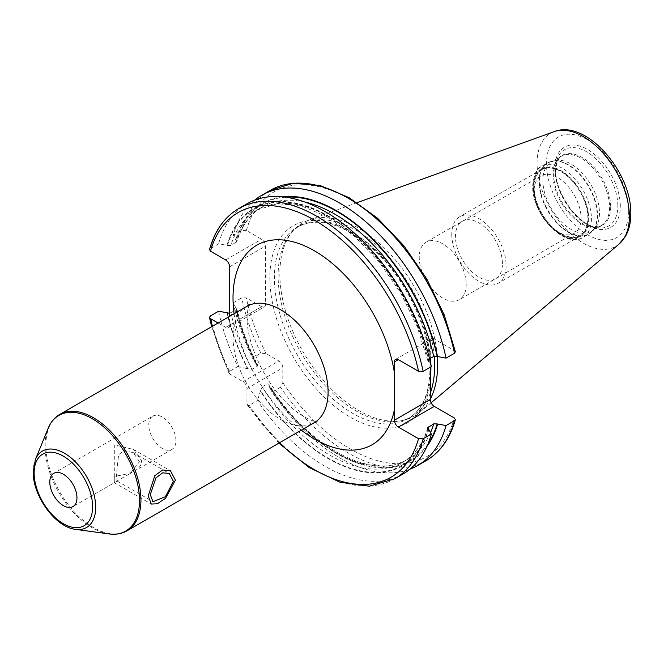 <?xml version="1.0" encoding="UTF-8"?>
<svg xmlns="http://www.w3.org/2000/svg" width="664" height="664" viewBox="0 0 664 664"><rect width="100%" height="100%" fill="white"/><g stroke="black" fill="none" stroke-linecap="round" stroke-linejoin="round"><path stroke-width="0.5" stroke-dasharray="3.32 2.49" d="M437.294 356.551A111.569 64.416 -120 0 0 389.386 253.191A111.569 64.416 -120 0 0 308.992 220A111.569 64.416 -120 0 0 293.388 230.657A111.569 64.416 -120 0 0 279.843 273.875A111.569 64.416 60 0 0 321.741 378.522A111.569 64.416 60 0 0 402.932 420.395A111.569 64.416 60 0 0 419.963 412.203A111.569 64.416 60 0 0 430.272 399.097M430.272 393.179A110.672 63.902 60 0 1 411.713 416.627A110.672 63.902 60 0 1 400.226 420.943A110.672 63.902 60 0 1 319.683 379.41A110.672 63.902 60 0 1 278.116 275.601A110.672 63.902 -120 0 1 291.554 232.724L293.388 230.657M434.198 356.236A110.672 63.902 -120 0 0 382.489 250.668A110.672 63.902 -120 0 0 301.041 224.93A110.672 63.902 -120 0 0 291.554 232.724M455.379 351.737L454.408 350.592L434.239 338.947A5.603 3.237 -120 0 0 431.434 338.665A5.603 3.237 -120 0 0 430.272 341.23L430.272 358.435M430.289 361.731L430.347 367.192M218.082 323.003L225.66 327.377A5.603 3.237 60 0 0 228.466 327.659A5.603 3.237 60 0 0 229.619 325.094L229.619 316.338M279.494 442.78A152.803 88.221 60 0 1 246.942 403.314L246.942 388.54A5.603 3.237 60 0 0 242.974 381.675L230.184 374.288A152.803 88.221 60 0 1 212.281 326.356M139.423 461.712L133.315 452.665L123.828 450.532L118.624 454.782L116.341 475.042L116.997 480.944L130.31 473.474L139.423 461.712M152.753 416.162A19.206 11.089 -120 0 1 167.552 421.308A19.206 11.089 -120 0 1 175.935 440.639A19.206 11.089 60 0 1 171.959 449.428A19.206 11.089 60 0 1 157.16 444.282A19.206 11.089 60 0 1 148.778 424.952A19.206 11.089 -120 0 1 152.753 416.162L53.776 473.308M454.408 350.592A152.803 88.221 -120 0 0 350.376 199.474A152.803 88.221 -120 0 0 246.344 230.466L261.541 239.239A5.603 3.237 -120 0 1 265.5 246.095L265.5 304.378A5.603 3.237 -120 0 1 264.338 306.942A5.603 3.237 -120 0 1 261.541 306.668L246.344 297.895L241.737 297.846L233.28 302.726L235.687 307.581L236.857 308.702C241.073 327.568 248.012 346.309 257.673 364.943L257.234 366.287L251.971 369.325L247.481 368.694A148.645 85.822 60 0 1 227.03 312.586M426.114 460.658A156.007 90.072 60 0 1 280.548 387.236L282.814 382.605L282.814 367.823A5.603 3.237 -120 0 0 278.855 360.967L266.056 353.572L260.911 353.223L252.461 358.095L256.138 363.698A148.645 85.822 60 0 1 235.687 307.581M246.344 230.466L241.737 230.416L233.28 235.297L236.841 241.688L230.931 245.448L227.47 245.406L218.614 243.763L209.509 249.506M229.619 313.259L236.193 309.839L236.857 308.702M246.942 403.314L247.357 405.007L249.199 405.33L257.424 400.583A156.007 90.072 -120 0 0 402.998 474.005M218.614 311.2A156.007 90.072 -120 0 0 237.787 366.569L229.561 371.317L228.922 373.077L230.184 374.288M280.548 387.236L272.099 392.117A156.007 90.072 -120 0 0 409.987 469.174M233.28 302.726A156.007 90.072 -120 0 0 252.461 358.095M428.969 429.176A148.645 85.822 60 0 1 260.437 391.129L257.424 400.583M260.437 391.129L262.131 386.929L267.393 383.892L268.779 384.182L269.094 386.133L272.099 392.117M257.673 364.943L256.138 363.698M237.787 366.569L247.481 368.694M426.919 446.465A148.645 85.822 60 0 1 269.094 386.133M282.806 196.843A148.645 85.822 -120 0 0 235.687 240.152M431.368 366.603L428.969 361.747L427.79 360.627L428.454 359.49A145.64 84.087 -120 0 0 256.877 210.048A145.64 84.087 -120 0 0 230.931 245.448M429.591 358.826L428.454 359.49M254.669 200.154A156.007 90.072 -120 0 0 233.28 235.297M246.991 203.79A156.007 90.072 -120 0 0 218.614 243.763M428.969 361.747A148.645 85.822 -120 0 0 327.999 215.792A148.645 85.822 -120 0 0 227.03 245.157M555.311 160.539A40.031 23.107 -120 0 1 584.444 175.562A40.031 23.107 -120 0 1 599.476 213.111A40.031 23.107 60 0 1 594.62 228.615A40.031 23.107 60 0 1 591.184 231.429A40.031 23.107 60 0 1 560.341 220.705A40.031 23.107 60 0 1 542.87 180.425A40.031 23.107 -120 0 1 551.161 162.099A40.031 23.107 -120 0 1 555.311 160.539L552.166 161.178A41.068 23.713 -120 0 0 539.392 181.579A41.068 23.713 60 0 0 559.926 225.494A41.068 23.713 60 0 0 592.487 231.022A41.068 23.713 60 0 0 597.476 215.111A41.068 23.713 -120 0 0 582.046 176.591A41.068 23.713 -120 0 0 552.166 161.178L547.518 162.929A41.135 23.746 -120 0 0 538.994 181.762A41.135 23.746 60 0 0 556.955 223.154A41.135 23.746 60 0 0 588.653 234.176L594.62 228.615M587.864 218.166A38.014 21.945 -120 0 0 560.989 171.611A38.014 21.945 -120 0 0 534.113 187.132A38.014 21.945 60 0 0 560.989 233.686A38.014 21.945 60 0 0 587.864 218.166M534.113 191.049A33.208 19.173 60 0 0 557.594 231.719A33.208 19.173 60 0 0 574.194 233.371A33.208 19.173 60 0 0 581.075 218.166A33.208 19.173 -120 0 0 566.583 184.741A33.208 19.173 -120 0 0 540.986 175.844A33.208 19.173 -120 0 0 534.113 191.049L534.113 187.132M466.211 284.482A33.208 19.173 60 0 1 459.33 299.688A33.208 19.173 60 0 1 433.741 290.791A33.208 19.173 60 0 1 419.241 257.366A33.208 19.173 -120 0 1 426.122 242.169A33.208 19.173 -120 0 1 451.711 251.067A33.208 19.173 -120 0 1 466.211 284.482M451.769 234.334A38.421 22.186 -120 0 0 468.543 272.995A38.421 22.186 -120 0 0 498.149 283.296A38.421 22.186 -120 0 0 506.109 265.7A38.421 22.186 -120 0 0 489.335 227.038A38.421 22.186 -120 0 0 459.729 216.746A38.421 22.186 -120 0 0 451.769 234.334M588.155 218.332A38.421 22.186 60 0 1 580.203 235.919A38.421 22.186 60 0 1 550.589 225.627A38.421 22.186 60 0 1 533.823 186.957A38.421 22.186 60 0 1 541.774 169.37A38.421 22.186 60 0 1 571.389 179.67A38.421 22.186 60 0 1 588.155 218.332M502.424 263.575A33.208 19.173 -120 0 0 478.943 222.905A33.208 19.173 -120 0 0 455.454 236.459A33.208 19.173 -120 0 0 478.943 277.137A33.208 19.173 -120 0 0 502.424 263.575M114.299 476.221C114.299 484.761 114.299 484.761 114.299 476.221C114.299 484.761 114.299 484.761 114.299 476.221C132.999 473.971 142.054 468.742 141.465 460.542L133.505 449.453L114.299 444.855L114.299 476.221M628.692 211.028A58.133 33.565 60 0 1 587.582 234.757A58.133 33.565 60 0 1 546.48 163.56A58.133 33.565 -120 0 1 587.582 139.822A58.133 33.565 -120 0 1 628.692 211.028M620.317 206.189A46.289 26.726 -120 0 0 587.582 149.491A46.289 26.726 -120 0 0 554.847 168.39A46.289 26.726 -120 0 0 587.582 225.088A46.289 26.726 -120 0 0 620.317 206.189M619.047 244.078A65.263 37.682 60 0 1 567.795 231.113A65.263 37.682 60 0 1 537.076 163.17A65.263 37.682 -120 0 1 554.133 131.646M430.894 366.877A110.672 63.902 -120 0 0 430.82 364.046M430.463 358.328A110.672 63.902 -120 0 0 378.729 252.801A110.672 63.902 -120 0 0 297.306 227.088A110.672 63.902 -120 0 0 274.381 277.751A110.672 63.902 60 0 0 322.696 389.129A110.672 63.902 60 0 0 407.978 418.785A110.672 63.902 60 0 0 430.289 378.986M430.272 381.908A113.876 65.744 60 0 1 345.371 414.153A113.876 65.744 60 0 1 269.858 277.751A113.876 65.744 -120 0 1 345.371 228.557A113.876 65.744 -120 0 1 430.272 358.834M434.239 338.947L430.272 341.23M234.093 313.757A115.237 66.533 -120 0 0 301.315 430.189M246.942 306.345A67.222 38.811 -120 0 0 233.014 337.113A67.222 38.811 -120 0 0 262.363 404.766A67.222 38.811 -120 0 0 314.163 422.769M127.015 530.818A67.222 38.811 60 0 1 75.215 512.807A67.222 38.811 60 0 1 45.874 445.162A67.222 38.811 60 0 1 59.793 414.386M75.638 529.366A44.123 25.473 60 0 1 33.308 471.274A44.123 25.473 60 0 1 35.366 459.612M109.128 533.931A66.79 38.562 60 0 1 45.044 445.992A66.79 38.562 60 0 1 48.157 428.321M266.056 353.572A152.803 88.221 60 0 1 246.344 297.895M454.408 418.021A152.803 88.221 60 0 1 282.814 382.605M225.66 259.948L261.541 239.239M229.619 266.812L265.5 246.095M229.619 325.094L265.5 304.378M225.66 327.377L261.541 306.668M394.765 478.752A156.007 90.072 60 0 1 249.199 405.33M229.561 371.317A156.007 90.072 60 0 1 210.388 315.948M260.911 353.223A156.007 90.072 60 0 1 241.737 297.846M246.942 388.54L282.814 367.823M242.974 381.675L278.855 360.967M285.537 197.167A148.047 85.473 -120 0 0 236.127 240.409M428.006 443.934A148.047 85.473 60 0 1 269.094 385.493M256.694 364.013A148.047 85.473 60 0 1 236.127 307.839M238.758 208.546A156.007 90.072 -120 0 0 210.388 248.519M270.107 190.443A156.007 90.072 -120 0 0 241.737 230.416M428.529 361.49A148.047 85.473 -120 0 0 327.999 216.281A148.047 85.473 -120 0 0 227.47 245.406M428.529 428.919A148.047 85.473 60 0 1 260.437 390.49M248.037 369.01A148.047 85.473 60 0 1 227.47 312.835M304.909 202.055A145.64 84.087 -120 0 0 262.139 207.01A145.64 84.087 -120 0 0 236.193 242.41M427.981 428.454A145.64 84.087 60 0 1 402.517 462.318A145.64 84.087 60 0 1 262.131 386.929M251.971 369.325A145.64 84.087 60 0 1 230.931 312.877M430.596 432.463A145.64 84.087 60 0 1 407.779 459.281A145.64 84.087 60 0 1 267.393 383.892M257.234 366.287A145.64 84.087 60 0 1 236.193 309.839M617.844 205.807A44.073 25.448 -120 0 0 592.329 155.691A44.073 25.448 -120 0 0 557.561 158.165A44.073 25.448 -120 0 0 555.511 169.818A44.073 25.448 60 0 0 597.799 227.852A44.073 25.448 60 0 0 617.844 205.807M610.689 206.911A40.371 23.306 60 0 1 592.329 227.105A40.371 23.306 60 0 1 553.593 173.951A40.371 23.306 -120 0 1 555.477 163.278L557.561 158.165L555.602 169.436C554.556 193.141 579.249 226.623 597.799 227.852L592.329 227.105L601.252 225.619A40.031 23.107 60 0 1 570.409 214.895A40.031 23.107 60 0 1 552.938 174.615A40.031 23.107 -120 0 1 561.221 156.289L555.477 163.278A40.371 23.306 -120 0 1 587.325 161.003A40.371 23.306 -120 0 1 610.689 206.911M591.184 231.429L601.252 225.619A40.031 23.107 60 0 0 609.544 207.301A40.031 23.107 -120 0 0 592.072 167.013A40.031 23.107 -120 0 0 561.221 156.289L551.161 162.099M597.168 215.343A41.135 23.746 60 0 1 588.653 234.176L582.909 237.488A41.135 23.746 60 0 1 551.22 226.466A41.135 23.746 60 0 1 533.258 185.073A41.135 23.746 -120 0 1 541.783 166.241C536.919 167.785 533.897 174.325 532.702 185.854C531.573 213.667 564.881 249.506 582.909 237.488A41.135 23.746 60 0 0 591.433 218.655A41.135 23.746 -120 0 0 573.48 177.263A41.135 23.746 -120 0 0 541.783 166.241L547.518 162.929A41.135 23.746 -120 0 1 579.216 173.951A41.135 23.746 -120 0 1 597.168 215.343M588.719 218.655A39.209 22.642 60 0 1 560.989 234.666A39.209 22.642 60 0 1 533.258 186.642A39.209 22.642 -120 0 1 560.989 170.631A39.209 22.642 -120 0 1 588.719 218.655M357.199 202.628L308.992 220M431.102 402.799L419.963 412.203M400.226 420.943L402.932 420.395M301.041 224.93L297.306 227.088C317.707 216.497 342.416 223.345 371.442 247.622C405.156 276.83 430.579 329.875 429.957 369.425C429.517 393.843 422.188 410.294 407.978 418.785L411.713 416.627M249.282 304.353C248.527 304.087 247.797 308.469 247.083 317.517C246.527 341.894 263.757 380.646 285.727 402.019C302.884 419.972 318.554 422.744 317.052 421.74M133.315 452.665L169.287 473.432M116.997 480.944L152.969 501.71M171.959 449.428L130.31 473.474M117.495 480.869L72.974 506.574M228.466 327.659L264.338 306.942M247.357 405.007L278.88 443.137M228.922 373.077L211.658 326.713M395.561 359.382L431.434 338.665M427.79 360.627L417.033 326.223L400.384 292.492L378.945 261.724L354.178 235.969L327.767 216.97L301.556 205.989L277.394 203.69L256.877 210.048L262.139 207.01C250.228 213.949 241.804 225.503 236.841 241.688M427.807 427.641C422.852 443.826 414.419 455.379 402.517 462.318L407.779 459.281C373.093 481.607 307.772 447.337 268.779 384.182M557.594 231.719L560.989 233.686M574.194 233.371L459.33 299.688M540.986 175.844L426.122 242.169M580.203 235.919L498.149 283.296M541.774 169.37L459.729 216.746M114.299 482.72L151.251 504.051M133.505 449.453L170.457 470.784"/><path stroke-width="1" d="M430.272 399.097A111.569 64.416 60 0 0 437.618 364.968A111.569 64.416 -120 0 0 437.294 356.551M434.198 356.236A110.672 63.902 -120 0 1 434.629 365.964A110.672 63.902 60 0 1 430.272 393.179M430.347 367.192L430.272 399.512A5.603 3.237 -120 0 0 434.239 406.376L454.408 418.021L455.363 419.689L454.491 420.685L446.042 425.566L437.186 423.922L433.716 423.881L427.807 427.641L431.368 434.032L423.142 438.779L418.536 438.73L398.358 427.085A5.603 3.237 60 0 1 394.399 420.229L430.272 399.512M301.315 430.189A115.237 66.533 -120 0 0 394.399 409.547L394.399 420.229M394.399 409.547L394.399 372.62A115.237 66.533 -120 0 0 306.469 246.684A115.237 66.533 -120 0 0 233.014 297.912A115.237 66.533 -120 0 0 234.093 313.757M423.142 371.35A156.007 90.072 -120 0 0 238.758 208.546L246.991 203.79A156.007 90.072 -120 0 1 431.368 366.603L423.142 371.35L418.536 371.3L398.358 359.656A5.603 3.237 60 0 0 395.561 359.382A5.603 3.237 60 0 0 394.399 361.946L394.399 372.62M430.272 358.435L430.289 361.731M238.758 208.546C224.556 216.954 214.804 230.607 209.509 249.506L210.471 251.175L225.66 259.948A5.603 3.237 60 0 1 229.619 266.812L229.619 316.338M212.281 326.356A152.803 88.221 60 0 1 210.471 318.612L218.082 323.003M150.288 494.647L155.94 477.848L162.688 472.826L169.287 473.44L173.379 481.317L165.377 496.73L152.969 501.71L150.288 494.647M49.792 482.097A19.206 11.089 -120 0 0 58.175 501.428A19.206 11.089 -120 0 0 72.974 506.574A19.206 11.089 -120 0 0 76.958 497.784A19.206 11.089 -120 0 0 68.575 478.454A19.206 11.089 -120 0 0 53.776 473.308A19.206 11.089 -120 0 0 49.792 482.097M210.471 318.612L209.492 317.458L210.388 315.948L218.614 311.2L229.619 313.259M409.987 469.174A156.007 90.072 -120 0 0 417.664 465.539A156.007 90.072 -120 0 0 446.042 425.566M423.142 438.779A156.007 90.072 60 0 1 394.765 478.752L402.998 474.005A156.007 90.072 -120 0 0 431.368 434.032M437.626 424.171A148.645 85.822 60 0 1 426.919 446.465M454.491 353.248A156.007 90.072 -120 0 0 270.107 190.443L293.546 183.139L320.48 185.663L349.056 197.631L377.492 218.157L403.953 245.838L426.711 278.838L444.241 314.943L455.379 351.737L454.491 353.248L446.042 358.128L437.186 356.493A148.047 85.473 -120 0 0 285.537 197.167M437.626 356.742A148.645 85.822 -120 0 0 282.806 196.843M437.186 356.493L433.716 356.452L429.591 358.826M446.042 358.128A156.007 90.072 -120 0 0 261.657 195.324A156.007 90.072 -120 0 0 254.669 200.154M175.412 480.138L165.56 498.307L157.277 503.793L151.251 504.051L148.255 495.825L154.787 475.731L162.589 469.971L170.457 470.784L175.412 480.138M554.133 131.646A65.263 37.682 -120 0 1 603.061 153.152A65.263 37.682 -120 0 1 629.372 216.447A65.263 37.682 60 0 1 619.047 244.078L625.538 236.21C629.074 229.885 630.825 222.465 630.8 213.966C631.929 172.474 586.287 118.806 554.133 131.646L357.199 202.628M430.289 378.986A110.672 63.902 60 0 0 430.894 368.122A110.672 63.902 -120 0 0 430.894 366.877M430.82 364.046A110.672 63.902 -120 0 0 430.463 358.328M394.399 361.946L398.358 359.656M418.536 371.3A152.803 88.221 -120 0 0 314.504 220.191A152.803 88.221 -120 0 0 210.471 251.175M418.536 438.73A152.803 88.221 60 0 1 279.494 442.78M317.052 421.74L314.163 422.769A67.222 38.811 -120 0 0 328.082 392.001A67.222 38.811 -120 0 0 298.742 324.347A67.222 38.811 -120 0 0 246.942 306.345L249.282 304.353M59.793 414.386A67.222 38.811 60 0 1 111.593 432.397A67.222 38.811 60 0 1 140.934 500.042A67.222 38.811 60 0 1 127.015 530.818C121.744 533.798 115.785 534.835 109.128 533.931A66.79 38.562 60 0 0 139.506 500.523A66.79 38.562 60 0 0 100.845 424.57A66.79 38.562 60 0 0 48.157 428.321C50.696 422.105 54.581 417.465 59.793 414.386L246.942 306.345M92.611 506.823A41.351 23.871 60 0 1 63.37 523.705A41.351 23.871 60 0 1 34.138 473.059A41.351 23.871 60 0 1 63.37 456.185A41.351 23.871 60 0 1 92.611 506.823M75.638 529.366C55.461 527.415 32.561 495.634 33.2 471.755L35.366 459.612A44.123 25.473 60 0 1 70.168 457.131A44.123 25.473 60 0 1 95.707 507.296A44.123 25.473 60 0 1 75.638 529.366L109.128 533.931M398.358 427.085L434.239 406.376M454.491 420.685A156.007 90.072 60 0 1 426.114 460.658L417.664 465.539M437.186 423.922A148.047 85.473 60 0 1 428.006 443.934M433.716 356.452A145.64 84.087 -120 0 0 304.909 202.055M428.454 426.919A145.64 84.087 60 0 1 427.981 428.454M433.716 423.881A145.64 84.087 60 0 1 430.596 432.463M619.047 244.078L431.102 402.799M314.163 422.769L127.015 530.818M35.366 459.612L48.157 428.321M278.88 443.137L309.125 467.506L340.026 482.28L369.342 486.206L394.765 478.752M211.658 326.713L209.492 317.458M426.114 460.658C440.323 452.242 450.067 438.589 455.363 419.689M270.107 190.443L261.657 195.324"/></g></svg>
